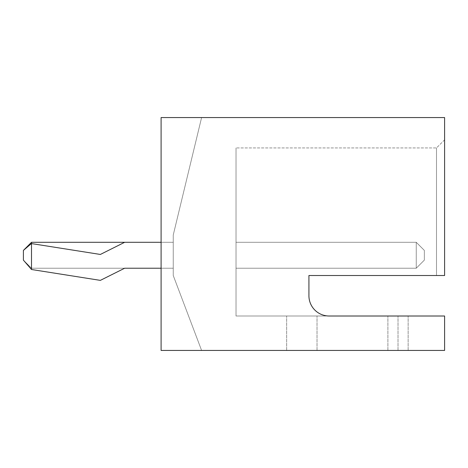 <?xml version="1.0" encoding="UTF-8"?>
<svg xmlns="http://www.w3.org/2000/svg" width="468" height="468" viewBox="0 0 468 468"><rect width="100%" height="100%" fill="white"/><g stroke="black" fill="none" stroke-linecap="round" stroke-linejoin="round"><path stroke-width="0.35" stroke-dasharray="2.34 1.75" d="M444.6 275.512L444.6 117.562L161.097 117.562L161.097 350.438L161.097 117.562L161.097 350.438L444.6 350.438L444.6 316.011L236.024 316.011L236.024 147.935L236.024 316.011L329.174 316.011A20.253 20.253 0 0 1 308.927 295.764L308.927 275.512L444.6 275.512L444.6 139.838L444.6 275.512L436.498 275.512L436.498 147.935L436.498 275.512L444.6 275.512M444.6 139.838L436.498 147.935L236.024 147.935L436.498 147.935L444.6 139.838M201.603 117.562L161.097 117.562L161.097 350.438L201.603 350.438L173.248 275.512L173.248 235.012L201.603 117.562L161.097 117.562L161.097 350.438L201.603 350.438L173.248 275.512L173.248 235.012L201.603 117.562L161.097 117.562L161.097 350.438L201.603 350.438L173.248 275.512L173.248 235.012L201.603 117.562L161.097 117.562L161.097 350.438L201.603 350.438L173.248 275.512L173.248 235.012L201.603 117.562L161.097 117.562L161.097 350.438L201.603 350.438L173.248 275.512L173.248 235.012L201.603 117.562L161.097 117.562L161.097 350.438L201.603 350.438L173.248 275.512L173.248 235.012L201.603 117.562L161.097 117.562L161.097 350.438L201.603 350.438L173.248 275.512L173.248 235.012L201.603 117.562L161.097 117.562L161.097 350.438L201.603 350.438L173.248 275.512L173.248 235.012L201.603 117.562L161.097 117.562L161.097 350.438L201.603 350.438L173.248 275.512L173.248 235.012L201.603 117.562L161.097 117.562L161.097 350.438L201.603 350.438L173.248 275.512L173.248 235.012L201.603 117.562L161.097 117.562L161.097 350.438L201.603 350.438L173.248 275.512L173.248 235.012L201.603 117.562L161.097 117.562L161.097 350.438L201.603 350.438L173.248 275.512L173.248 235.012L201.603 117.562L161.097 117.562L161.097 350.438L201.603 350.438L173.248 275.512L173.248 235.012L201.603 117.562L161.097 117.562L161.097 350.438L201.603 350.438L173.248 275.512L173.248 235.012L201.603 117.562L161.097 117.562L161.097 350.438L201.603 350.438L173.248 275.512L173.248 235.012L201.603 117.562L161.097 117.562L161.097 350.438L201.603 350.438L173.248 275.512L173.248 235.012L201.603 117.562L161.097 117.562L161.097 350.438L201.603 350.438L173.248 275.512L173.248 235.012L201.603 117.562L161.097 117.562L161.097 350.438L201.603 350.438L173.248 275.512L173.248 235.012L201.603 117.562L161.097 117.562L201.603 117.562L173.248 235.012L201.603 117.562M308.927 275.512L308.927 295.764L308.927 275.512L436.498 275.512M444.6 316.011L286.65 316.011L444.6 316.011L286.65 316.011L444.6 316.011L444.6 350.438L286.65 350.438L444.6 350.438L286.65 350.438L444.6 350.438L444.6 316.011M161.097 350.438L201.603 350.438L173.248 275.512L173.248 235.012L173.248 275.512L201.603 350.438L161.097 350.438M308.927 295.764A20.253 20.253 0 0 0 329.174 316.011M236.024 268.222L236.024 242.301L416.251 242.301L416.251 268.222L236.024 268.222L236.024 242.301L416.251 242.301L416.251 268.222L236.024 268.222L236.024 242.301L416.251 242.301L416.251 268.222L236.024 268.222L236.024 242.301L416.251 242.301L416.251 268.222L236.024 268.222L236.024 242.301L416.251 242.301L416.251 268.222L236.024 268.222L236.024 242.301L416.251 242.301L416.251 268.222L236.024 268.222L236.024 242.301L416.251 242.301L416.251 268.222L236.024 268.222L236.024 242.301L416.251 242.301L416.251 268.222L236.024 268.222L236.024 242.301L416.251 242.301L416.251 268.222L236.024 268.222L236.024 242.301L416.251 242.301L416.251 268.222L236.024 268.222L236.024 242.301L416.251 242.301L416.251 268.222L236.024 268.222L236.024 242.301L416.251 242.301L416.251 268.222L236.024 268.222L236.024 242.301L416.251 242.301L416.251 268.222L236.024 268.222L236.024 242.301L416.251 242.301L416.251 268.222L236.024 268.222L236.024 242.301L416.251 242.301L416.251 268.222L236.024 268.222L236.024 242.301L416.251 242.301L416.251 268.222L236.024 268.222L236.024 242.301L416.251 242.301L416.251 268.222L236.024 268.222L236.024 242.301L416.251 242.301L416.251 268.222L236.024 268.222L236.024 242.301L416.251 242.301L416.251 268.222L236.024 268.222L236.024 242.301L416.251 242.301L416.251 268.222L236.024 268.222M408.149 350.438L408.149 316.011L408.149 350.438M398.022 350.438L398.022 316.011L398.022 350.438M387.902 350.438L387.902 316.011L387.902 350.438M286.65 350.438L286.65 316.011L286.65 350.438M161.097 268.222L31.502 268.222L173.248 268.222L31.502 268.222L173.248 268.222L31.502 268.222L173.248 268.222L31.502 268.222L173.248 268.222L31.502 268.222L173.248 268.222L31.502 268.222L173.248 268.222L31.502 268.222L173.248 268.222L31.502 268.222L173.248 268.222L124.652 268.222L173.248 268.222L173.248 242.301L173.248 268.222L173.248 242.301L173.248 268.222L173.248 242.301L173.248 268.222L173.248 242.301L173.248 268.222L173.248 242.301L173.248 268.222L173.248 242.301L173.248 268.222L173.248 242.301L173.248 268.222L173.248 242.301L173.248 268.222L173.248 242.301L173.248 268.222L173.248 242.301L173.248 268.222L124.652 268.222L100.351 280.373L31.502 269.504L31.502 243.582L100.351 254.452L124.652 242.301L173.248 242.301L31.502 242.301L173.248 242.301L31.502 242.301L173.248 242.301L31.502 242.301L173.248 242.301L31.502 242.301L173.248 242.301L31.502 242.301L173.248 242.301L31.502 242.301L173.248 242.301L31.502 242.301L173.248 242.301L31.502 242.301L31.502 268.222L31.502 242.301L31.502 268.222L31.502 242.301L31.502 268.222L31.502 242.301L31.502 268.222L31.502 242.301L31.502 268.222L31.502 242.301L31.502 268.222L31.502 242.301L31.502 268.222L31.502 242.301L31.502 268.222L31.502 243.582L100.351 254.452L124.652 242.301L161.097 242.301M31.502 242.301L23.4 250.403L31.502 242.301L23.4 250.403L31.502 242.301L23.4 250.403L31.502 242.301L23.4 250.403L31.502 242.301L23.4 250.403L31.502 242.301L23.4 250.403L31.502 242.301L23.4 250.403L31.502 242.301L23.4 250.403L31.403 243.565L23.4 250.403L23.4 260.12L23.4 250.403L23.4 260.12L31.502 268.222L23.4 260.12L23.4 250.403L23.4 260.12L31.502 268.222L23.4 260.12L23.4 250.403L23.4 260.12L31.502 268.222L23.4 260.12L23.4 250.403L23.4 260.12L31.502 268.222L23.4 260.12L23.4 250.403L23.4 260.12L31.502 268.222L23.4 260.12L23.4 250.403L23.4 260.12L31.502 268.222L23.4 260.12L23.4 250.403L23.4 260.12L31.502 268.222L23.4 260.12L23.4 250.403L23.4 260.12L31.502 268.222L23.4 260.12L31.403 269.486L23.4 260.12L23.4 250.403L23.4 260.12L31.403 269.486L100.351 280.373L124.652 268.222L100.351 280.373L31.502 269.504L31.502 243.582L100.351 254.452L124.652 242.301M31.502 269.504L31.502 243.582L23.4 250.403M424.347 250.403L416.251 242.301L424.347 250.403L424.347 260.12L416.251 268.222L424.347 260.12L416.251 268.222L424.347 260.12L416.251 268.222L424.347 260.12L416.251 268.222L424.347 260.12L416.251 268.222L424.347 260.12L416.251 268.222L424.347 260.12L416.251 268.222L424.347 260.12L416.251 268.222L424.347 260.12L416.251 268.222L424.347 260.12L416.251 268.222L424.347 260.12L424.347 250.403L416.251 242.301L424.347 250.403L416.251 242.301L424.347 250.403L424.347 260.12L424.347 250.403L416.251 242.301L424.347 250.403L416.251 242.301L424.347 250.403L424.347 260.12L424.347 250.403L416.251 242.301L424.347 250.403L424.347 260.12L424.347 250.403L416.251 242.301L424.347 250.403L424.347 260.12L424.347 250.403L416.251 242.301L424.347 250.403L424.347 260.12L424.347 250.403L416.251 242.301L424.347 250.403L424.347 260.12L424.347 250.403L416.251 242.301L424.347 250.403L424.347 260.12L424.347 250.403M317.023 350.438L317.023 316.011L317.023 350.438"/><path stroke-width="0.7" d="M329.174 316.011A20.253 20.253 0 0 1 308.927 295.764A20.253 20.253 0 0 0 329.174 316.011L444.6 316.011L444.6 350.438L161.097 350.438L161.097 117.562L444.6 117.562L444.6 275.512L308.927 275.512L436.498 275.512M308.927 295.764L308.927 275.512M161.097 268.222L124.652 268.222L100.351 280.373L31.502 269.504L31.502 242.301L161.097 242.301M31.502 269.504L23.4 260.12L23.4 250.403L31.403 243.565L100.351 254.452L124.652 242.301M23.4 250.403L31.502 242.301"/></g></svg>
